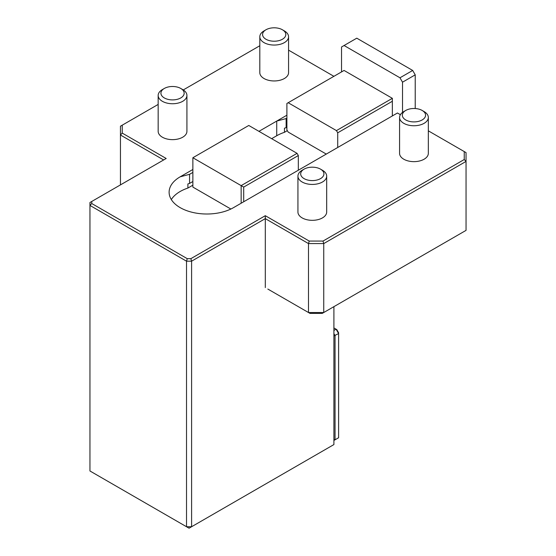 <?xml version="1.0" encoding="UTF-8"?>
<svg xmlns="http://www.w3.org/2000/svg" width="556" height="556" viewBox="0 0 556 556"><rect width="100%" height="100%" fill="white"/><g stroke="black" fill="none" stroke-linecap="round" stroke-linejoin="round"><path stroke-width="0.83" d="M304.09 169.142L302.144 170.268A14.373 8.298 0 0 0 297.933 176.134L297.933 212.031A14.373 8.298 0 0 0 302.144 217.896A14.373 8.298 0 0 0 317.81 219.696A14.373 8.298 0 0 0 326.678 212.031L326.678 176.134A14.373 8.298 0 0 0 322.473 170.268L320.52 169.142A11.62 6.707 0 0 0 304.09 169.142A11.62 6.707 0 0 0 304.09 178.629A11.62 6.707 0 0 0 320.52 178.629A11.62 6.707 0 0 0 320.52 169.142M297.933 176.134A14.373 8.298 0 0 0 302.144 182.007A14.373 8.298 0 0 0 317.81 183.8A14.373 8.298 0 0 0 326.678 176.134M267.832 289.057L308.497 312.528L308.497 243.577L309.24 241.068L322.994 241.068L323.738 243.577L323.738 312.528L466.046 230.372L466.046 161.414L323.738 243.577L308.497 243.577L265.295 218.633L191.598 261.181L191.598 526.734L333.906 444.571L333.906 306.662M308.497 312.528L323.738 312.528L322.251 313.389L309.984 313.389L308.497 312.528M265.295 287.591L265.295 215.7L309.24 241.068M190.854 258.672L191.598 261.181L186.517 261.181L89.954 205.428L89.954 470.981L186.517 526.734L186.517 261.181L187.261 258.672L190.854 258.672L265.295 215.7M191.598 526.734L186.517 526.734L189.061 528.2L191.598 526.734M91.754 203.531L89.954 205.428L89.954 202.495L91.754 201.46L91.754 203.531L187.261 258.672M163.645 159.947L120.45 135.004L120.45 184.891M288.168 102.728L344.067 70.452L392.355 98.329L392.355 101.261L337.714 132.808L336.45 130.604L288.168 102.728L286.896 103.465L286.896 127.234L286.138 127.671A37.732 21.788 0 0 0 284.45 128.2L284.45 132.307L287.341 130.639M192.869 172.416L189.568 174.32L180.165 176.822L192.869 169.483M400.389 114.703L397.436 113L233.784 207.485M171.317 199.562A37.732 21.788 180 0 1 187.886 188.06L192.869 185.183M233.527 207.631A37.732 21.788 180 0 1 192.404 212.35A37.732 21.788 180 0 1 169.114 192.223A37.732 21.788 180 0 1 180.165 176.822M192.869 181.513L189.568 183.417L189.568 174.32M189.568 183.417A37.732 21.788 0 0 0 187.886 183.953L187.886 188.06M258.943 131.341L286.896 115.203M271.648 138.673L276.728 135.74A37.732 21.788 180 0 1 284.45 132.307M286.138 127.671L286.138 118.574L276.728 121.069L276.728 135.74M230.865 209.028L192.869 187.087L192.869 157.744L248.775 125.468L297.057 153.345L298.329 155.548L298.329 170.219M326.282 154.081L288.168 132.071L286.896 129.875L286.896 127.234M322.994 241.068L464.246 159.516L466.046 161.414L466.046 152.615L428.328 130.834M464.246 159.516L464.246 151.573M158.168 104.424L122.244 125.169L122.244 133.106L166.188 158.481L91.754 201.46M122.244 133.106L120.45 135.004L120.45 126.205L122.244 125.169M333.906 76.325L288.564 50.144M259.812 45.745L183.278 89.926M286.896 118.136L286.138 118.574M333.906 333.656L335.046 335.636L335.046 439.803L333.906 440.463M333.906 439.532L335.046 439.803L338.604 437.753L338.604 333.586L336.067 329.18L336.811 329.611L338.604 332.724L338.604 333.586L333.906 335.914M333.906 330.431L336.067 329.18L333.906 327.936M341.53 71.919L341.53 46.982L356.778 38.176L412.684 70.452L415.221 74.852L415.221 108.531M344.067 45.509L399.972 77.791L412.684 70.452M399.972 77.791L402.516 82.191L415.221 74.852M402.516 82.191L402.516 112.423M337.714 132.808L337.714 147.479M336.45 130.604L392.355 98.329M392.355 115.933L392.355 101.261M241.151 203.225L241.151 185.621L297.057 153.345M298.329 155.548L243.695 187.087L243.695 201.758M243.695 187.087L192.869 157.744M265.97 29.767L264.024 30.893A14.373 8.298 0 0 0 259.812 36.759L259.812 72.655A14.373 8.298 0 0 0 264.024 78.521A14.373 8.298 0 0 0 279.689 80.321A14.373 8.298 0 0 0 288.564 72.655L288.564 36.759A14.373 8.298 0 0 0 284.352 30.893L282.406 29.767A11.62 6.707 0 0 0 265.97 29.767A11.62 6.707 0 0 0 265.97 39.254A11.62 6.707 0 0 0 282.406 39.254A11.62 6.707 0 0 0 282.406 29.767M405.734 110.456L403.788 111.582A14.373 8.298 0 0 0 399.576 117.448L399.576 153.345A14.373 8.298 0 0 0 403.788 159.218A14.373 8.298 0 0 0 419.453 161.011A14.373 8.298 0 0 0 428.328 153.345L428.328 117.448A14.373 8.298 0 0 0 424.117 111.582L422.171 110.456A11.62 6.707 0 0 0 405.734 110.456A11.62 6.707 0 0 0 405.734 119.943A11.62 6.707 0 0 0 422.171 119.943A11.62 6.707 0 0 0 422.171 110.456M164.326 88.453L162.38 89.579A14.373 8.298 0 0 0 158.168 95.444L158.168 131.341A14.373 8.298 0 0 0 162.38 137.207A14.373 8.298 0 0 0 178.045 139.007A14.373 8.298 0 0 0 186.92 131.341L186.92 95.444A14.373 8.298 0 0 0 182.709 89.579L180.756 88.453A11.62 6.707 0 0 0 164.326 88.453A11.62 6.707 0 0 0 164.326 97.939A11.62 6.707 0 0 0 180.756 97.939A11.62 6.707 0 0 0 180.756 88.453M259.812 36.759A14.373 8.298 0 0 0 264.024 42.624A14.373 8.298 0 0 0 279.689 44.424A14.373 8.298 0 0 0 288.564 36.759M399.576 117.448A14.373 8.298 0 0 0 403.788 123.321A14.373 8.298 0 0 0 419.453 125.121A14.373 8.298 0 0 0 428.328 117.448M158.168 95.444A14.373 8.298 0 0 0 162.38 101.31A14.373 8.298 0 0 0 178.045 103.11A14.373 8.298 0 0 0 186.92 95.444"/></g></svg>
